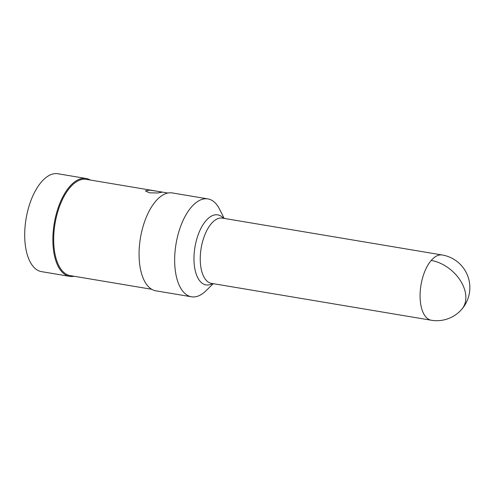 <?xml version="1.0" encoding="UTF-8"?>
<svg xmlns="http://www.w3.org/2000/svg" width="494" height="494" viewBox="0 0 494 494"><rect width="100%" height="100%" fill="white"/><g stroke="black" fill="none" stroke-linecap="round" stroke-linejoin="round"><path stroke-width="0.74" d="M207.9 198.909L172.313 192.944A49.622 23.984 99.5 0 0 155.783 201.132A49.622 23.984 99.5 0 0 139.067 254.293A49.622 23.984 99.5 0 0 155.894 290.824L191.487 296.789A49.622 23.984 -80.5 0 1 174.654 260.258A49.622 23.984 -80.5 0 1 191.376 207.103A49.622 23.984 -80.5 0 1 207.9 198.909A49.622 23.984 -80.5 0 1 219.595 209.234L224.19 218.416M157.722 191.332L161.89 192.234L157.722 192.981L149.484 192.833L145.403 190.875L149.565 190.159L157.722 191.332M167.88 193.037L86.37 179.365A48.795 23.582 99.5 0 0 70.117 187.424A48.795 23.582 99.5 0 0 53.679 239.695A48.795 23.582 99.5 0 0 70.228 275.615L151.732 289.286M69.679 276.362A49.622 23.984 99.5 0 1 52.852 239.831A49.622 23.984 99.5 0 1 69.568 186.676A49.622 23.984 -80.5 0 1 86.092 178.482L57.946 173.758A49.622 23.984 99.5 0 0 41.416 181.953A49.622 23.984 99.5 0 0 24.7 235.107A49.622 23.984 99.5 0 0 41.527 271.638L69.679 276.362A49.622 23.984 99.5 0 0 74.112 276.263M86.092 178.482A49.622 23.984 -80.5 0 1 90.26 180.02M213.247 283.667L205.905 290.849A49.622 23.984 -80.5 0 1 191.487 296.789M461.822 309.213A33.079 22.65 -139.2 0 0 465.329 292.405A33.079 22.65 40.8 0 0 431.219 260.449A33.079 15.987 99.5 0 0 420.079 295.887A33.079 15.987 99.5 0 0 431.293 320.242A33.079 33.079 0 0 0 467.88 276.374A33.079 33.079 0 0 0 442.241 254.99A33.079 15.987 99.5 0 0 431.219 260.449M442.241 254.99L222.405 218.113A33.079 15.987 99.5 0 0 211.383 223.578A33.079 15.987 99.5 0 0 200.243 259.017A33.079 15.987 99.5 0 0 211.457 283.371L431.293 320.242M223.498 218.299A35.506 17.16 99.5 0 0 205.93 220.744A35.506 17.16 99.5 0 0 194.284 264.901A35.506 17.16 99.5 0 0 212.556 283.55"/></g></svg>
